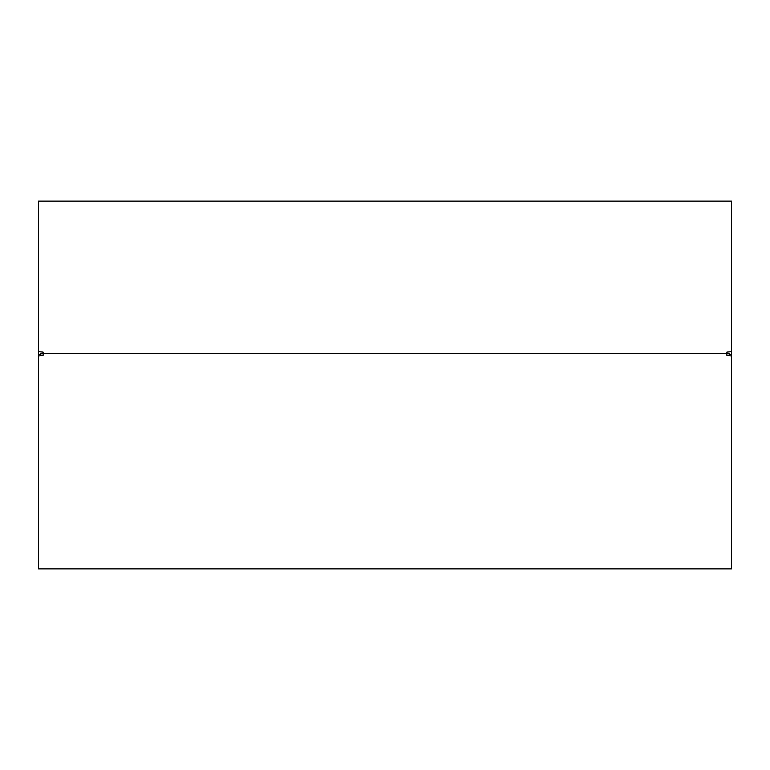 <?xml version="1.0" encoding="UTF-8"?>
<svg xmlns="http://www.w3.org/2000/svg" width="770" height="770" viewBox="0 0 770 770"><rect width="100%" height="100%" fill="white"/><g stroke="black" fill="none" stroke-linecap="round" stroke-linejoin="round"><path stroke-width="1.16" d="M43.12 353.728L40.81 353.286L40.81 354.479L38.5 354.479L38.5 568.886L731.5 568.886L731.5 201.114L38.5 201.114L38.5 351.659L43.12 352.092L43.12 355.365L38.5 355.99M38.5 354.479L38.5 351.659M40.81 354.479L40.81 355.73M726.88 353.728L729.19 353.286L729.19 355.73M731.5 351.659L726.88 352.092L726.88 353.449L43.12 353.449M731.5 355.99L726.88 355.365L726.88 353.449M729.19 354.479L731.5 354.479"/></g></svg>
